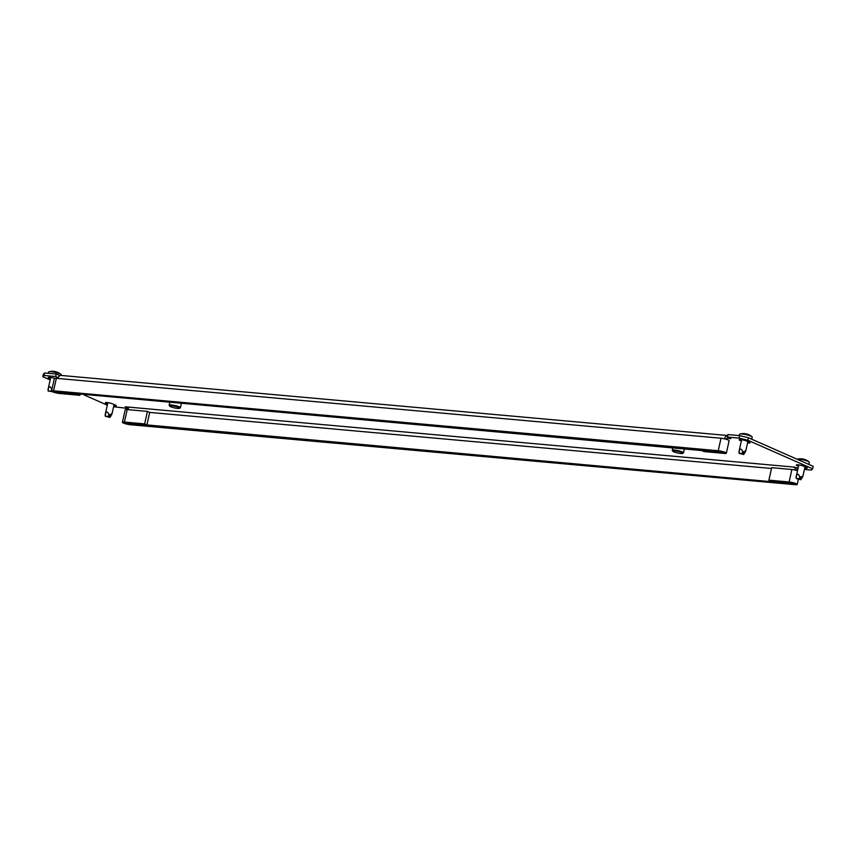 <?xml version="1.0" encoding="UTF-8"?>
<svg xmlns="http://www.w3.org/2000/svg" width="856" height="856" viewBox="0 0 856 856"><rect width="100%" height="100%" fill="white"/><g stroke="black" fill="none" stroke-linecap="round" stroke-linejoin="round"><path stroke-width="1.28" d="M54.634 378.352A4.216 0.674 -167.4 0 0 49.873 377.336A4.216 0.674 -167.4 0 0 48.236 377.507A4.216 0.674 -167.4 0 0 49.06 378.127L50.429 378.737M741.36 441.022L739.991 440.423A4.216 0.674 12.6 0 1 739.167 439.791A4.216 0.674 12.6 0 1 740.804 439.62A4.216 0.674 12.6 0 1 746.56 441.011L749.225 442.188A4.216 0.674 12.6 0 1 750.059 442.809A4.216 0.674 12.6 0 1 747.577 442.884M804.726 468.093A4.216 0.674 -167.4 0 0 807.208 468.018A4.216 0.674 -167.4 0 0 806.373 467.397L803.709 466.22A4.216 0.674 -167.4 0 0 797.953 464.829A4.216 0.674 -167.4 0 0 796.315 465.011A4.216 0.674 -167.4 0 0 797.15 465.632L798.509 466.231M107.578 403.946L106.219 403.347A4.216 0.674 12.6 0 1 105.384 402.727A4.216 0.674 12.6 0 1 107.021 402.545A4.216 0.674 12.6 0 1 112.778 403.936L115.442 405.113A4.216 0.674 12.6 0 1 116.277 405.733A4.216 0.674 12.6 0 1 113.794 405.808M798.06 468.253L794.518 467.13L125.308 406.803L128.047 408.451L113.591 406.728M727.258 438.133L730.757 438.657L727.397 437.074L727.953 434.581L739.573 435.629L748.433 437.758L747.877 440.262L812.644 468.831L811.402 470.062L804.426 469.43M747.877 440.262L739.017 438.122L739.573 435.629M727.397 437.074L739.017 438.122M44.041 375.474L42.8 376.694L43.356 374.2L44.598 372.981L44.041 375.474L55.661 376.522L58.187 377.635M107.3 405.156L84.038 394.894M50.151 379.946L42.8 376.694M748.433 437.758L813.2 466.338L812.644 468.831M44.598 372.981L56.218 374.019L60.038 375.624M55.661 376.522L56.218 374.019M127.523 407.338A2.589 1.616 -84.8 0 1 128.593 409.714M795.256 470.072A2.589 1.616 95.2 0 0 794.208 467.44L794.282 467.119M796.84 470.479A5.179 3.221 95.2 0 0 796.679 467.644M793.908 483.758L125.704 422.992L793.908 483.758M728.103 437.384L727.921 438.197A2.589 1.616 95.2 0 0 727.589 438.112A2.589 1.616 95.2 0 0 726.091 439.246M57.844 378.459A5.179 3.221 -84.8 0 1 61.14 375.431L727.739 435.522A5.179 3.221 95.2 0 0 724.443 438.818M54.838 391.727L723.042 452.492L54.838 391.727M79.854 395.312L77.575 394.306L55.843 391.813L720.517 451.733L722.036 452.407L701.834 450.588L704.124 451.594L724.326 453.413A5.179 0.835 -167.4 0 0 726.337 453.199L729.119 440.722A5.179 0.835 -167.4 0 0 726.402 439.342A5.179 0.835 -167.4 0 0 721.02 438.24L56.346 378.331A5.179 0.835 -167.4 0 0 54.335 378.545L51.553 391.021A5.179 0.835 -167.4 0 0 52.569 391.791A5.179 0.835 -167.4 0 0 59.653 393.493L79.854 395.312L80.036 394.53M726.337 453.199A5.179 0.835 -167.4 0 0 723.609 451.818A5.179 0.835 -167.4 0 0 718.227 450.727L53.564 390.807A5.179 0.835 -167.4 0 0 51.553 391.021M144.632 423.891L147.414 411.415L149.704 412.421L146.911 424.897L144.632 423.891L124.42 422.072A5.179 0.835 -167.4 0 0 122.419 422.286A5.179 0.835 -167.4 0 0 125.137 423.666A5.179 0.835 -167.4 0 0 130.519 424.758L795.192 484.678A5.179 0.835 -167.4 0 0 797.193 484.464A5.179 0.835 -167.4 0 0 796.176 483.694A5.179 0.835 -167.4 0 0 789.093 481.992L768.891 480.163L771.684 467.686L791.886 469.505A5.179 0.835 -167.4 0 1 797.514 470.682M146.911 424.897L126.709 423.078L128.239 423.752L792.902 483.672L771.17 481.179L768.891 480.163M147.414 411.415L127.212 409.585A5.179 0.835 -167.4 0 0 125.201 409.799L122.419 422.286M673.747 451.818A5.115 0.824 -167.4 0 0 678.84 453.241A5.115 0.824 -167.4 0 0 682.639 453.413A5.115 0.824 -167.4 0 0 681.729 452.535A5.115 0.824 -167.4 0 0 675.855 450.984A5.115 0.824 -167.4 0 0 672.784 451.208A5.115 0.824 -167.4 0 0 673.747 451.818M672.784 451.208L672.292 450.459A5.767 0.931 12.6 0 1 672.249 450.299A5.767 0.931 12.6 0 1 676.187 450.277A5.767 0.931 12.6 0 1 682.371 451.957A5.767 0.931 12.6 0 1 683.505 452.813A5.767 0.931 12.6 0 1 683.398 452.942L682.639 453.413M174.56 407.905A5.115 0.824 -167.4 0 0 179.535 408.312A5.115 0.824 -167.4 0 0 174.71 406.258A5.115 0.824 -167.4 0 0 169.681 406.108A5.115 0.824 -167.4 0 0 174.56 407.905M169.681 406.108L169.188 405.359A5.767 0.931 12.6 0 1 169.146 405.198A5.767 0.931 12.6 0 1 174.859 405.519A5.767 0.931 12.6 0 1 180.402 407.713A5.767 0.931 12.6 0 1 180.295 407.841L179.535 408.312M51.595 391.181L48.203 390.999L52.398 391.716M48.321 373.312L48.61 371.986A6.474 1.038 12.6 0 1 48.953 371.75A6.474 1.038 12.6 0 1 53.949 372.135A6.474 1.038 12.6 0 1 59.984 373.858A6.474 1.038 12.6 0 1 61.054 374.457A6.474 1.038 12.6 0 1 61.258 374.81L61.118 375.42M51.831 389.758L51.553 389.063C50.386 386.195 49.284 386.099 48.236 388.763L48.278 390.925M48.129 390.946L48.086 389.833M56.721 372.018A13.193 2.054 101.1 0 0 56.624 371.964A13.193 2.054 101.1 0 0 56.582 371.953L55.972 371.782A13.193 10.111 -66.2 0 0 55.351 371.611A13.193 10.111 -66.2 0 0 55.212 371.579L54.838 371.504A13.193 12.166 79.8 0 0 54.388 371.429A13.193 12.166 79.8 0 0 53.896 371.376L53.372 371.322A13.3 13.3 0 0 0 48.953 371.75M105.352 416.209L109.868 417.439L108.755 416.444L105.352 416.209M109.868 417.439L111.098 415.631C112.329 413.405 112.361 412.892 111.194 414.111L110.585 414.818L108.701 414.272C107.535 411.404 106.433 411.308 105.384 413.972L105.427 416.144M105.277 416.155L105.234 415.042M114.083 404.514L112.04 413.651L111.194 414.111M739.135 453.284L743.65 454.515L742.527 453.509L739.135 453.284M739.252 435.597L739.541 434.27A6.474 1.038 12.6 0 1 739.884 434.035A6.474 1.038 12.6 0 1 744.88 434.42A6.474 1.038 12.6 0 1 750.915 436.143A6.474 1.038 12.6 0 1 751.975 436.742A6.474 1.038 12.6 0 1 752.189 437.095L751.718 439.214M743.65 454.515L744.88 452.696C746.111 450.47 746.143 449.967 744.977 451.187L744.367 451.893L742.484 451.347C741.317 448.48 740.215 448.384 739.167 451.048L739.21 453.209M739.06 453.231L739.017 452.118M747.866 441.589L745.822 450.727L744.977 451.187M747.652 434.302A13.193 2.054 101.1 0 0 747.556 434.249A13.193 2.054 101.1 0 0 747.513 434.238L746.903 434.067A13.193 10.111 -66.2 0 0 746.282 433.896A13.193 10.111 -66.2 0 0 746.143 433.864L745.769 433.789A13.193 12.166 79.8 0 0 745.319 433.714A13.193 12.166 79.8 0 0 744.827 433.66L744.303 433.607M796.283 478.504L800.799 479.724L799.686 478.729L796.283 478.504M801.484 458.827A13.3 13.3 0 0 0 797.097 459.233A6.474 1.038 12.6 0 1 802.115 459.651A6.474 1.038 12.6 0 1 808.064 461.352A6.474 1.038 12.6 0 1 809.134 461.951A6.474 1.038 12.6 0 1 809.337 462.315L808.867 464.423M802.029 477.916L800.799 479.713L802.029 477.916C803.26 475.69 803.292 475.176 802.125 476.396L801.516 477.102L799.632 476.557C798.466 473.689 797.364 473.593 796.315 476.257L796.358 478.429M796.208 478.45L796.166 477.327M805.015 466.798L802.971 475.936L802.125 476.396M804.811 459.522A13.193 2.054 101.1 0 0 804.704 459.469A13.193 2.054 101.1 0 0 804.661 459.447L804.052 459.276A13.193 10.111 -66.2 0 0 803.431 459.116A13.193 10.111 -66.2 0 0 803.292 459.084L802.917 459.009A13.193 12.166 79.8 0 0 802.468 458.934A13.193 12.166 79.8 0 0 801.976 458.87L801.451 458.827M149.704 412.421L771.502 468.478M59.043 376.362L59.267 375.367M106.219 403.347L106.401 402.513M797.15 465.632L797.332 464.797M739.991 440.423L740.183 439.588M49.06 378.127L49.252 377.293M53.564 390.807L56.346 378.331M718.227 450.727L721.02 438.24M789.093 481.992L791.886 469.505M124.42 422.072L127.212 409.585M51.553 389.063L51.595 390.828M108.701 414.272L108.755 416.444M110.585 414.818L109.354 416.615M111.098 415.631L109.868 417.418M742.484 451.347L742.527 453.509M744.367 451.893L743.136 453.691M744.88 452.696L743.65 454.493M799.632 476.557L799.686 478.729M801.516 477.102L800.285 478.9M798.391 479.114L797.193 484.464M684.351 449.004L683.505 452.813M672.773 447.966L672.249 450.299M181.311 403.658L180.402 407.713M169.723 402.62L169.146 405.198M61.054 374.457A13.3 13.3 0 0 0 56.624 371.964M48 389.576L50.718 377.432M55.351 371.611A13.3 13.3 0 0 0 54.388 371.429M105.149 414.796L107.867 402.652M751.975 436.742A13.3 13.3 0 0 0 747.556 434.249M738.931 451.861L741.649 439.727M744.335 433.607A13.3 13.3 0 0 0 739.884 434.035M746.282 433.896A13.3 13.3 0 0 0 745.319 433.714M809.134 461.951A13.3 13.3 0 0 0 804.704 459.469M796.08 477.081L798.798 464.936M803.431 459.116A13.3 13.3 0 0 0 802.468 458.934"/></g></svg>

